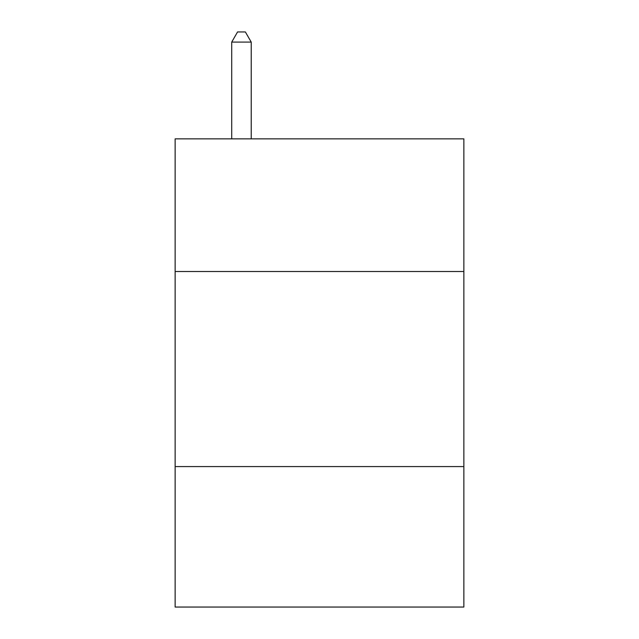 <?xml version="1.0" encoding="UTF-8"?>
<svg xmlns="http://www.w3.org/2000/svg" width="639" height="639" viewBox="0 0 639 639"><rect width="100%" height="100%" fill="white"/><g stroke="black" fill="none" stroke-linecap="round" stroke-linejoin="round"><path stroke-width="0.96" d="M463.858 271.511L463.858 138.855L175.142 138.855L175.142 271.511L463.858 271.511L463.858 607.05L175.142 607.05L175.142 271.511M463.858 466.59L175.142 466.59M251.223 138.855L251.223 42.094L231.709 42.094L231.709 138.855M231.709 42.094L237.564 31.95L245.368 31.95L251.223 42.094"/></g></svg>
